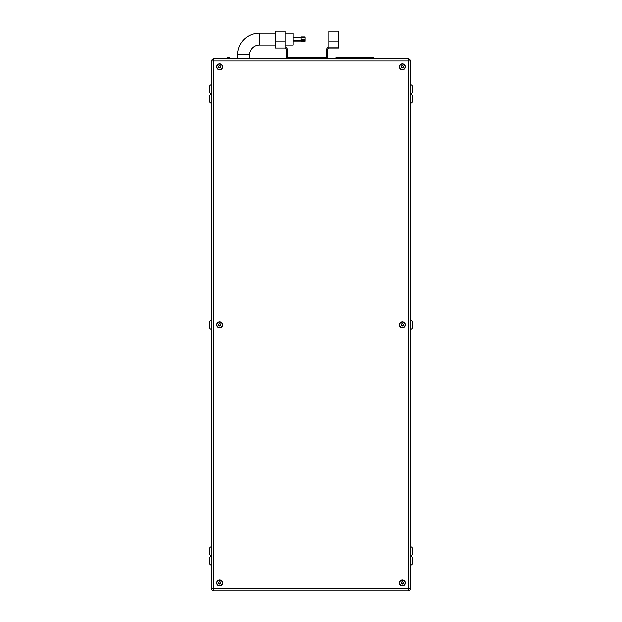 <?xml version="1.0" encoding="UTF-8"?>
<svg xmlns="http://www.w3.org/2000/svg" width="622" height="622" viewBox="0 0 622 622"><rect width="100%" height="100%" fill="white"/><g stroke="black" fill="none" stroke-linecap="round" stroke-linejoin="round"><path stroke-width="0.93" d="M338.788 41.029L328.945 41.029L328.945 31.1L338.788 31.1L338.788 47.972L328.984 47.972A1.112 1.112 0 0 0 327.872 49.084L327.872 56.827A2.068 2.068 0 0 1 325.811 58.888M328.945 41.029L328.945 46.984L338.788 46.984L328.945 46.984A2.068 2.068 0 0 0 326.884 49.045L326.884 56.789A1.112 1.112 0 0 1 325.772 57.9L310.992 57.9M237.55 58.888L237.55 54.923A21.84 21.84 0 0 1 259.39 33.083L259.39 44.994L275.266 44.994M249.461 58.888L249.461 54.923A9.929 9.929 0 0 1 259.39 44.994M285.117 33.083L293.055 33.083L293.055 44.994L285.117 44.994M310.464 57.698L309.554 57.698A0.793 0.793 0 0 0 308.761 58.491L311.257 58.491A0.793 0.793 0 0 0 310.464 57.698L309.554 57.698L310.464 57.698A0.793 0.793 0 0 1 311.257 58.491L311.257 58.888M228.165 57.698L229.075 57.698A0.793 0.793 0 0 1 229.868 58.491L229.868 58.888L229.868 58.491L227.364 58.491L227.364 58.888L227.364 58.491A0.793 0.793 0 0 1 228.165 57.698L229.075 57.698L228.165 57.698A0.793 0.793 0 0 0 227.364 58.491A0.793 0.793 0 0 1 228.165 57.698L229.075 57.698L228.165 57.698M308.761 58.491L308.761 58.888M219.683 64.097A2.737 2.737 0 0 1 222.419 66.834A2.737 2.737 0 0 1 219.683 69.571A2.737 2.737 0 0 1 216.954 66.834A2.737 2.737 0 0 1 219.683 64.097A2.737 2.737 0 0 0 216.954 66.834A2.737 2.737 0 0 0 219.683 69.571M219.683 322.157A2.737 2.737 0 0 1 222.419 324.894A2.737 2.737 0 0 1 219.683 327.631A2.737 2.737 0 0 1 216.954 324.894A2.737 2.737 0 0 1 219.683 322.157A2.737 2.737 0 0 0 216.954 324.894A2.737 2.737 0 0 0 219.683 327.631M219.683 580.225A2.737 2.737 0 0 1 222.419 582.962A2.737 2.737 0 0 1 219.683 585.699A2.737 2.737 0 0 1 216.954 582.962A2.737 2.737 0 0 1 219.683 580.225A2.737 2.737 0 0 0 216.954 582.962A2.737 2.737 0 0 0 219.683 585.699M402.317 580.225A2.737 2.737 0 0 1 405.046 582.962A2.737 2.737 0 0 1 402.317 585.699A2.737 2.737 0 0 1 399.581 582.962A2.737 2.737 0 0 1 402.317 580.225A2.737 2.737 0 0 0 399.581 582.962A2.737 2.737 0 0 0 402.317 585.699M402.317 322.157A2.737 2.737 0 0 1 405.046 324.894A2.737 2.737 0 0 1 402.317 327.631A2.737 2.737 0 0 1 399.581 324.894A2.737 2.737 0 0 1 402.317 322.157A2.737 2.737 0 0 0 399.581 324.894A2.737 2.737 0 0 0 402.317 327.631M402.317 64.097A2.737 2.737 0 0 1 405.046 66.834A2.737 2.737 0 0 1 402.317 69.571A2.737 2.737 0 0 1 399.581 66.834A2.737 2.737 0 0 1 402.317 64.097A2.737 2.737 0 0 0 399.581 66.834A2.737 2.737 0 0 0 402.317 69.571M402.317 585.932A2.97 2.97 0 0 0 405.287 582.962A2.97 2.97 0 0 0 402.317 579.992A2.97 2.97 0 0 0 399.347 582.962A2.97 2.97 0 0 0 402.317 585.932M219.683 585.932A2.97 2.97 0 0 0 222.653 582.962A2.97 2.97 0 0 0 219.683 579.992A2.97 2.97 0 0 0 216.713 582.962A2.97 2.97 0 0 0 219.683 585.932M219.683 327.864A2.97 2.97 0 0 0 222.653 324.894A2.97 2.97 0 0 0 219.683 321.924A2.97 2.97 0 0 0 216.713 324.894A2.97 2.97 0 0 0 219.683 327.864M402.317 327.864A2.97 2.97 0 0 0 405.287 324.894A2.97 2.97 0 0 0 402.317 321.924A2.97 2.97 0 0 0 399.347 324.894A2.97 2.97 0 0 0 402.317 327.864M402.317 69.804A2.97 2.97 0 0 0 405.287 66.834A2.97 2.97 0 0 0 402.317 63.864A2.97 2.97 0 0 0 399.347 66.834A2.97 2.97 0 0 0 402.317 69.804M219.683 69.804A2.97 2.97 0 0 0 222.653 66.834A2.97 2.97 0 0 0 219.683 63.864A2.97 2.97 0 0 0 216.713 66.834A2.97 2.97 0 0 0 219.683 69.804M211.744 556.278L211.348 556.278A1.586 1.586 0 0 0 209.762 557.864L209.762 563.423A1.586 1.586 0 0 0 211.348 565.017L211.744 565.017M211.348 84.779L211.348 93.51A1.586 1.586 0 0 1 209.762 91.924L209.762 86.365A1.586 1.586 0 0 1 211.348 84.779L211.744 84.779M211.348 93.51L211.744 93.51M412.238 557.864L412.238 563.423A1.586 1.586 0 0 1 410.652 565.017L410.652 556.278A1.586 1.586 0 0 1 412.238 557.864L412.238 561.371M410.652 93.51L410.652 84.779A1.586 1.586 0 0 1 412.238 86.365L412.238 91.924A1.586 1.586 0 0 1 410.652 93.51L410.256 93.51M410.652 84.779L410.256 84.779M410.652 556.278L410.256 556.278M410.652 565.017L410.256 565.017M211.744 546.831L211.348 546.831A1.586 1.586 0 0 0 209.762 548.417L209.762 553.977A1.586 1.586 0 0 0 211.348 555.563L211.744 555.563M211.744 320.532L211.348 320.532A1.586 1.586 0 0 0 209.762 322.118L209.762 327.677A1.586 1.586 0 0 0 211.348 329.263L211.744 329.263M211.744 94.225L211.348 94.225A1.586 1.586 0 0 0 209.762 95.811L209.762 101.37A1.586 1.586 0 0 0 211.348 102.964L211.744 102.964M412.238 548.417L412.238 553.977A1.586 1.586 0 0 1 410.652 555.563L410.652 546.831A1.586 1.586 0 0 1 412.238 548.417L412.238 551.916M410.256 329.263L410.652 329.263A1.586 1.586 0 0 0 412.238 327.677L412.238 326.34M410.652 329.263L410.652 320.532A1.586 1.586 0 0 1 412.238 322.118L412.238 327.677M410.256 102.964L410.652 102.964A1.586 1.586 0 0 0 412.238 101.37L412.238 99.318M410.652 102.964L410.652 94.225A1.586 1.586 0 0 1 412.238 95.811L412.238 101.37M410.652 94.225L410.256 94.225M410.652 320.532L410.256 320.532M410.652 546.831L410.256 546.831M410.652 555.563L410.256 555.563M213.859 58.888L408.141 58.888A2.115 2.115 0 0 1 410.256 61.003L410.256 588.785A2.115 2.115 0 0 1 408.141 590.9L213.859 590.9A2.115 2.115 0 0 1 211.744 588.785L211.744 61.003A2.115 2.115 0 0 1 213.859 58.888L213.859 588.785L408.141 588.785L408.141 61.003L211.744 61.003A2.115 2.115 0 0 1 213.859 58.888M412.238 553.977L412.238 552.639M412.238 323.448L412.238 322.118M412.238 97.872L412.238 95.811M412.238 563.423L412.238 562.094M219.146 65.893L218.602 66.834L219.146 67.767L220.227 67.767L220.771 66.834L220.227 65.893L219.146 65.893M401.773 67.767L402.854 67.767L403.398 66.834L402.854 65.893L401.773 65.893L401.229 66.834L401.773 67.767M401.773 325.835L402.854 325.835L403.398 324.894L402.854 323.961L401.773 323.961L401.229 324.894L401.773 325.835M401.773 583.895L402.854 583.895L403.398 582.962L402.854 582.021L401.773 582.021L401.229 582.962L401.773 583.895M219.146 583.895L220.227 583.895L220.771 582.962L220.227 582.021L219.146 582.021L218.602 582.962L219.146 583.895M219.146 325.835L220.227 325.835L220.771 324.894L220.227 323.961L219.146 323.961L218.602 324.894L219.146 325.835M373.332 58.888L373.332 57.302L336.012 57.302L336.012 58.888M288.25 58.888A2.068 2.068 0 0 1 286.19 56.827L286.19 49.084A1.112 1.112 0 0 0 285.078 47.972L275.266 47.972L275.266 31.1L285.117 31.1L285.117 46.984A2.068 2.068 0 0 1 287.177 49.045L287.177 56.789A1.112 1.112 0 0 0 288.289 57.9L309.025 57.9M304.967 37.304L300.994 37.304L300.994 36.877L304.967 36.877L304.967 37.444L300.994 37.444L300.994 41.207L304.967 41.207L304.967 40.64L300.994 40.64M304.967 37.444L304.967 39.287L300.994 39.287M304.967 37.685L300.994 37.685M304.967 39.287L304.967 40.64M237.55 54.923L249.461 54.923M219.683 67.977A1.151 1.151 0 0 0 220.833 66.834A1.151 1.151 0 0 0 219.683 65.683A1.151 1.151 0 0 0 218.54 66.834A1.151 1.151 0 0 0 219.683 67.977M219.683 326.045A1.151 1.151 0 0 0 220.833 324.894A1.151 1.151 0 0 0 219.683 323.751A1.151 1.151 0 0 0 218.54 324.894A1.151 1.151 0 0 0 219.683 326.045M219.683 584.105A1.151 1.151 0 0 0 220.833 582.962A1.151 1.151 0 0 0 219.683 581.811A1.151 1.151 0 0 0 218.54 582.962A1.151 1.151 0 0 0 219.683 584.105M402.317 584.105A1.151 1.151 0 0 0 403.46 582.962A1.151 1.151 0 0 0 402.317 581.811A1.151 1.151 0 0 0 401.167 582.962A1.151 1.151 0 0 0 402.317 584.105M402.317 326.045A1.151 1.151 0 0 0 403.46 324.894A1.151 1.151 0 0 0 402.317 323.751A1.151 1.151 0 0 0 401.167 324.894A1.151 1.151 0 0 0 402.317 326.045M402.317 67.977A1.151 1.151 0 0 0 403.46 66.834A1.151 1.151 0 0 0 402.317 65.683A1.151 1.151 0 0 0 401.167 66.834A1.151 1.151 0 0 0 402.317 67.977M211.348 556.278L211.348 565.017M211.348 546.831L211.348 555.563M211.348 320.532L211.348 329.263M211.348 94.225L211.348 102.964M408.141 58.888A2.115 2.115 0 0 1 410.256 61.003L408.141 61.003L408.141 58.888M410.256 588.785A2.115 2.115 0 0 1 408.141 590.9L408.141 588.785L410.256 588.785M213.859 590.9A2.115 2.115 0 0 1 211.744 588.785L213.859 588.785L213.859 590.9M337.202 57.302L337.202 58.888M372.143 57.302L372.143 58.888M285.117 41.029L275.266 41.029M300.994 41.029L293.055 41.029M300.994 40.531L293.055 40.531M259.39 33.083L275.266 33.083M300.994 37.553L293.055 37.553M300.994 37.056L293.055 37.056"/></g></svg>
